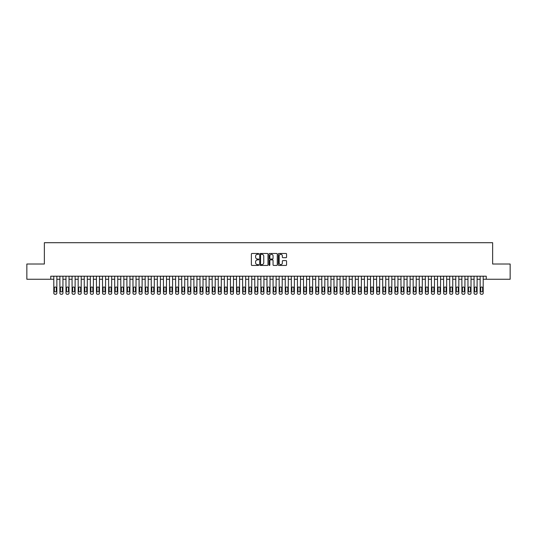 <?xml version="1.0" encoding="UTF-8"?>
<svg xmlns="http://www.w3.org/2000/svg" width="537" height="537" viewBox="0 0 537 537"><rect width="100%" height="100%" fill="white"/><g stroke="black" fill="none" stroke-linecap="round" stroke-linejoin="round"><path stroke-width="0.81" d="M258.753 253.894A0.416 0.416 0 0 0 258.337 253.477L251.987 253.477A0.597 0.597 0 0 0 251.39 254.075L251.39 264.835A0.597 0.597 0 0 0 251.987 265.432L258.337 265.432A0.416 0.416 0 0 0 258.753 265.016A0.416 0.416 0 0 0 258.337 264.6L257.512 264.6A1.913 1.913 0 0 1 255.599 262.687L255.599 261.788A1.913 1.913 0 0 1 257.512 259.874L258.337 259.874A0.416 0.416 0 0 0 258.753 259.458A0.416 0.416 0 0 0 258.337 259.035L257.512 259.035A1.913 1.913 0 0 1 255.599 257.122L255.599 256.23A1.913 1.913 0 0 1 257.512 254.316L258.337 254.316A0.416 0.416 0 0 0 258.753 253.894M285.973 257.693A0.597 0.597 0 0 0 286.57 257.095L286.57 254.075A0.597 0.597 0 0 0 285.973 253.477L278.918 253.477A0.597 0.597 0 0 0 278.32 254.075L278.32 264.835A0.597 0.597 0 0 0 278.918 265.432L285.973 265.432A0.597 0.597 0 0 0 286.57 264.835L286.57 261.19A0.597 0.597 0 0 0 285.973 260.593L282.952 260.593A0.597 0.597 0 0 0 282.355 261.19L282.355 262.996A1.598 1.598 0 0 1 280.757 264.6A1.598 1.598 0 0 1 279.159 262.996L279.159 255.914A1.598 1.598 0 0 1 280.757 254.316A1.598 1.598 0 0 1 282.355 255.914L282.355 257.095A0.597 0.597 0 0 0 282.952 257.693L285.973 257.693M50.753 279.253L26.85 279.253L26.85 264.023L44.363 264.023L44.363 242.704L492.637 242.704L492.637 264.023L510.15 264.023L510.15 279.253L486.247 279.253L486.247 276.206L50.753 276.206L50.753 279.253L53.801 279.253M267.976 254.075A0.597 0.597 0 0 0 267.379 253.477L260.324 253.477A0.597 0.597 0 0 0 259.727 254.075L259.727 264.835A0.597 0.597 0 0 0 260.324 265.432L267.379 265.432A0.597 0.597 0 0 0 267.976 264.835L267.976 254.075M269.621 253.477L276.676 253.477A0.597 0.597 0 0 1 277.273 254.075L277.273 264.835A0.597 0.597 0 0 1 276.676 265.432L273.655 265.432A0.597 0.597 0 0 1 273.058 264.835L273.058 260.472A0.597 0.597 0 0 0 272.46 259.874L270.46 259.874A0.597 0.597 0 0 0 269.863 260.472L269.863 265.016A0.416 0.416 0 0 1 269.44 265.432A0.416 0.416 0 0 1 269.024 265.016L269.024 254.075A0.597 0.597 0 0 1 269.621 253.477M56.848 276.206L56.848 293.074L56.848 279.253L59.889 279.253M62.936 276.206L62.936 293.074L62.936 279.253L65.984 279.253M69.031 276.206L69.031 293.074L69.031 279.253L72.072 279.253M75.12 276.206L75.12 293.074L75.12 279.253L78.167 279.253M81.208 276.206L81.208 293.074L81.208 279.253L84.255 279.253M87.303 276.206L87.303 293.074L87.303 279.253L90.344 279.253M93.391 276.206L93.391 293.074L93.391 279.253L96.438 279.253M99.479 276.206L99.479 293.074L99.479 279.253L102.527 279.253M105.574 276.206L105.574 293.074L105.574 279.253L108.615 279.253M111.662 276.206L111.662 293.074L111.662 279.253L114.71 279.253M117.757 276.206L117.757 293.074L117.757 279.253L120.798 279.253M123.846 276.206L123.846 293.074L123.846 279.253L126.893 279.253M129.934 276.206L129.934 293.074L129.934 279.253L132.981 279.253M136.029 276.206L136.029 293.074L136.029 279.253L139.07 279.253M142.117 276.206L142.117 293.074L142.117 279.253L145.165 279.253M148.205 276.206L148.205 293.074L148.205 279.253L151.253 279.253M154.3 276.206L154.3 293.074L154.3 279.253L157.341 279.253M160.388 276.206L160.388 293.074L160.388 279.253L163.436 279.253M166.483 276.206L166.483 293.074L166.483 279.253L169.524 279.253M172.572 276.206L172.572 293.074L172.572 279.253L175.619 279.253M178.66 276.206L178.66 293.074L178.66 279.253L181.707 279.253M184.755 276.206L184.755 293.074L184.755 279.253L187.796 279.253M190.843 276.206L190.843 293.074L190.843 279.253L193.891 279.253M196.931 276.206L196.931 293.074L196.931 279.253L199.979 279.253M203.026 276.206L203.026 293.074L203.026 279.253L206.067 279.253M209.115 276.206L209.115 293.074L209.115 279.253L212.162 279.253M215.203 276.206L215.203 293.074L215.203 279.253L218.25 279.253M221.298 276.206L221.298 293.074L221.298 279.253L224.345 279.253M227.386 276.206L227.386 293.074L227.386 279.253L230.433 279.253M233.481 276.206L233.481 293.074L233.481 279.253L236.522 279.253M239.569 276.206L239.569 293.074L239.569 279.253L242.617 279.253M245.657 276.206L245.657 293.074L245.657 279.253L248.705 279.253M251.752 276.206L251.752 293.074L251.752 279.253L254.793 279.253M257.841 276.206L257.841 293.074L257.841 279.253L260.888 279.253M263.929 276.206L263.929 293.074L263.929 279.253L266.976 279.253M270.024 276.206L270.024 293.074L270.024 279.253L273.071 279.253M276.112 276.206L276.112 293.074L276.112 279.253L279.159 279.253M282.207 276.206L282.207 293.074L282.207 279.253L285.248 279.253M288.295 276.206L288.295 293.074L288.295 279.253L291.343 279.253M294.383 276.206L294.383 293.074L294.383 279.253L297.431 279.253M300.478 276.206L300.478 293.074L300.478 279.253L303.519 279.253M306.567 276.206L306.567 293.074L306.567 279.253L309.614 279.253M312.655 276.206L312.655 293.074L312.655 279.253L315.702 279.253M318.75 276.206L318.75 293.074L318.75 279.253L321.797 279.253M324.838 276.206L324.838 293.074L324.838 279.253L327.885 279.253M330.933 276.206L330.933 293.074L330.933 279.253L333.974 279.253M337.021 276.206L337.021 293.074L337.021 279.253L340.069 279.253M343.109 276.206L343.109 293.074L343.109 279.253L346.157 279.253M349.204 276.206L349.204 293.074L349.204 279.253L352.245 279.253M355.293 276.206L355.293 293.074L355.293 279.253L358.34 279.253M361.381 276.206L361.381 293.074L361.381 279.253L364.428 279.253M367.476 276.206L367.476 293.074L367.476 279.253L370.517 279.253M373.564 276.206L373.564 293.074L373.564 279.253L376.612 279.253M379.659 276.206L379.659 293.074L379.659 279.253L382.7 279.253M385.747 276.206L385.747 293.074L385.747 279.253L388.795 279.253M391.835 276.206L391.835 293.074L391.835 279.253L394.883 279.253M397.93 276.206L397.93 293.074L397.93 279.253L400.971 279.253M404.019 276.206L404.019 293.074L404.019 279.253L407.066 279.253M410.107 276.206L410.107 293.074L410.107 279.253L413.154 279.253M416.202 276.206L416.202 293.074L416.202 279.253L419.243 279.253M422.29 276.206L422.29 293.074L422.29 279.253L425.338 279.253M428.385 276.206L428.385 293.074L428.385 279.253L431.426 279.253M434.473 276.206L434.473 293.074L434.473 279.253L437.521 279.253M440.562 276.206L440.562 293.074L440.562 279.253L443.609 279.253M446.656 276.206L446.656 293.074L446.656 279.253L449.697 279.253M452.745 276.206L452.745 293.074L452.745 279.253L455.792 279.253M458.833 276.206L458.833 293.074L458.833 279.253L461.88 279.253M464.928 276.206L464.928 293.074L464.928 279.253L467.969 279.253M471.016 276.206L471.016 293.074L471.016 279.253L474.064 279.253M477.111 276.206L477.111 293.074L477.111 279.253L480.152 279.253M483.199 276.206L483.199 293.074L483.199 279.253L486.247 279.253M260.982 254.316A0.416 0.416 0 0 0 260.566 254.733L260.566 264.177A0.416 0.416 0 0 0 260.982 264.6L261.848 264.6A1.913 1.913 0 0 0 263.761 262.687L263.761 256.23A1.913 1.913 0 0 0 261.848 254.316L260.982 254.316M273.058 255.941A1.598 1.598 0 0 0 271.46 254.343A1.598 1.598 0 0 0 269.863 255.941L269.863 258.438A0.597 0.597 0 0 0 270.46 259.035L272.46 259.035A0.597 0.597 0 0 0 273.058 258.438L273.058 255.941M54.351 290.886A0.973 0.973 90 0 0 55.324 291.86A0.973 0.973 90 0 0 56.298 290.886A0.973 0.973 -90 0 1 55.324 291.86A0.973 0.973 -90 0 1 54.351 290.886L54.351 287.96A0.973 0.973 -90 0 1 55.324 286.986A0.973 0.973 -90 0 1 56.298 287.96A0.973 0.973 90 0 0 55.324 286.986A0.973 0.973 90 0 0 54.351 287.96M53.801 276.206L53.801 293.074A1.215 1.215 90 0 0 55.022 294.296L55.626 294.296A1.215 1.215 90 0 0 56.848 293.074M56.298 287.96L56.298 290.886M60.439 290.886A0.973 0.973 90 0 0 61.413 291.86A0.973 0.973 90 0 0 62.393 290.886A0.973 0.973 -90 0 1 61.413 291.86A0.973 0.973 -90 0 1 60.439 290.886L60.439 287.96A0.973 0.973 -90 0 1 61.413 286.986A0.973 0.973 -90 0 1 62.393 287.96A0.973 0.973 90 0 0 61.413 286.986A0.973 0.973 90 0 0 60.439 287.96M66.534 290.886A0.973 0.973 90 0 0 67.508 291.86A0.973 0.973 90 0 0 68.481 290.886A0.973 0.973 -90 0 1 67.508 291.86A0.973 0.973 -90 0 1 66.534 290.886L66.534 287.96A0.973 0.973 -90 0 1 67.508 286.986A0.973 0.973 -90 0 1 68.481 287.96A0.973 0.973 90 0 0 67.508 286.986A0.973 0.973 90 0 0 66.534 287.96M72.623 290.886A0.973 0.973 90 0 0 73.596 291.86A0.973 0.973 90 0 0 74.569 290.886A0.973 0.973 -90 0 1 73.596 291.86A0.973 0.973 -90 0 1 72.623 290.886L72.623 287.96A0.973 0.973 -90 0 1 73.596 286.986A0.973 0.973 -90 0 1 74.569 287.96A0.973 0.973 90 0 0 73.596 286.986A0.973 0.973 90 0 0 72.623 287.96M78.711 290.886A0.973 0.973 90 0 0 79.684 291.86A0.973 0.973 90 0 0 80.664 290.886A0.973 0.973 -90 0 1 79.684 291.86A0.973 0.973 -90 0 1 78.711 290.886L78.711 287.96A0.973 0.973 -90 0 1 79.684 286.986A0.973 0.973 -90 0 1 80.664 287.96A0.973 0.973 90 0 0 79.684 286.986A0.973 0.973 90 0 0 78.711 287.96M59.889 276.206L59.889 293.074A1.215 1.215 90 0 0 61.111 294.296L61.721 294.296A1.215 1.215 90 0 0 62.936 293.074M62.393 287.96L62.393 290.886M65.984 276.206L65.984 293.074A1.215 1.215 90 0 0 67.199 294.296L67.81 294.296A1.215 1.215 90 0 0 69.031 293.074M68.481 287.96L68.481 290.886M72.072 276.206L72.072 293.074A1.215 1.215 90 0 0 73.294 294.296L73.898 294.296A1.215 1.215 90 0 0 75.12 293.074M74.569 287.96L74.569 290.886M78.167 276.206L78.167 293.074A1.215 1.215 90 0 0 79.382 294.296L79.993 294.296A1.215 1.215 90 0 0 81.208 293.074M80.664 287.96L80.664 290.886M84.806 290.886A0.973 0.973 90 0 0 85.779 291.86A0.973 0.973 90 0 0 86.752 290.886A0.973 0.973 -90 0 1 85.779 291.86A0.973 0.973 -90 0 1 84.806 290.886L84.806 287.96A0.973 0.973 -90 0 1 85.779 286.986A0.973 0.973 -90 0 1 86.752 287.96A0.973 0.973 90 0 0 85.779 286.986A0.973 0.973 90 0 0 84.806 287.96M84.255 276.206L84.255 293.074A1.215 1.215 90 0 0 85.47 294.296L86.081 294.296A1.215 1.215 90 0 0 87.303 293.074M86.752 287.96L86.752 290.886M90.894 290.886A0.973 0.973 90 0 0 91.867 291.86A0.973 0.973 90 0 0 92.841 290.886A0.973 0.973 -90 0 1 91.867 291.86A0.973 0.973 -90 0 1 90.894 290.886L90.894 287.96A0.973 0.973 -90 0 1 91.867 286.986A0.973 0.973 -90 0 1 92.841 287.96A0.973 0.973 90 0 0 91.867 286.986A0.973 0.973 90 0 0 90.894 287.96M90.344 276.206L90.344 293.074A1.215 1.215 90 0 0 91.565 294.296L92.176 294.296A1.215 1.215 90 0 0 93.391 293.074M92.841 287.96L92.841 290.886M96.982 290.886A0.973 0.973 90 0 0 97.962 291.86A0.973 0.973 90 0 0 98.936 290.886A0.973 0.973 -90 0 1 97.962 291.86A0.973 0.973 -90 0 1 96.982 290.886L96.982 287.96A0.973 0.973 -90 0 1 97.962 286.986A0.973 0.973 -90 0 1 98.936 287.96A0.973 0.973 90 0 0 97.962 286.986A0.973 0.973 90 0 0 96.982 287.96M96.438 276.206L96.438 293.074A1.215 1.215 90 0 0 97.653 294.296L98.264 294.296A1.215 1.215 90 0 0 99.479 293.074M98.936 287.96L98.936 290.886M103.077 290.886A0.973 0.973 90 0 0 104.05 291.86A0.973 0.973 90 0 0 105.024 290.886A0.973 0.973 -90 0 1 104.05 291.86A0.973 0.973 -90 0 1 103.077 290.886L103.077 287.96A0.973 0.973 -90 0 1 104.05 286.986A0.973 0.973 -90 0 1 105.024 287.96A0.973 0.973 90 0 0 104.05 286.986A0.973 0.973 90 0 0 103.077 287.96M102.527 276.206L102.527 293.074A1.215 1.215 90 0 0 103.748 294.296L104.353 294.296A1.215 1.215 90 0 0 105.574 293.074M105.024 287.96L105.024 290.886M109.165 290.886A0.973 0.973 90 0 0 110.139 291.86A0.973 0.973 90 0 0 111.112 290.886A0.973 0.973 -90 0 1 110.139 291.86A0.973 0.973 -90 0 1 109.165 290.886L109.165 287.96A0.973 0.973 -90 0 1 110.139 286.986A0.973 0.973 -90 0 1 111.112 287.96A0.973 0.973 90 0 0 110.139 286.986A0.973 0.973 90 0 0 109.165 287.96M115.26 290.886A0.973 0.973 90 0 0 116.234 291.86A0.973 0.973 90 0 0 117.207 290.886A0.973 0.973 -90 0 1 116.234 291.86A0.973 0.973 -90 0 1 115.26 290.886L115.26 287.96A0.973 0.973 -90 0 1 116.234 286.986A0.973 0.973 -90 0 1 117.207 287.96A0.973 0.973 90 0 0 116.234 286.986A0.973 0.973 90 0 0 115.26 287.96M121.349 290.886A0.973 0.973 90 0 0 122.322 291.86A0.973 0.973 90 0 0 123.295 290.886A0.973 0.973 -90 0 1 122.322 291.86A0.973 0.973 -90 0 1 121.349 290.886L121.349 287.96A0.973 0.973 -90 0 1 122.322 286.986A0.973 0.973 -90 0 1 123.295 287.96A0.973 0.973 90 0 0 122.322 286.986A0.973 0.973 90 0 0 121.349 287.96M127.437 290.886A0.973 0.973 90 0 0 128.41 291.86A0.973 0.973 90 0 0 129.39 290.886A0.973 0.973 -90 0 1 128.41 291.86A0.973 0.973 -90 0 1 127.437 290.886L127.437 287.96A0.973 0.973 -90 0 1 128.41 286.986A0.973 0.973 -90 0 1 129.39 287.96A0.973 0.973 90 0 0 128.41 286.986A0.973 0.973 90 0 0 127.437 287.96M133.532 290.886A0.973 0.973 90 0 0 134.505 291.86A0.973 0.973 90 0 0 135.478 290.886A0.973 0.973 -90 0 1 134.505 291.86A0.973 0.973 -90 0 1 133.532 290.886L133.532 287.96A0.973 0.973 -90 0 1 134.505 286.986A0.973 0.973 -90 0 1 135.478 287.96A0.973 0.973 90 0 0 134.505 286.986A0.973 0.973 90 0 0 133.532 287.96M139.62 290.886A0.973 0.973 90 0 0 140.593 291.86A0.973 0.973 90 0 0 141.567 290.886A0.973 0.973 -90 0 1 140.593 291.86A0.973 0.973 -90 0 1 139.62 290.886L139.62 287.96A0.973 0.973 -90 0 1 140.593 286.986A0.973 0.973 -90 0 1 141.567 287.96A0.973 0.973 90 0 0 140.593 286.986A0.973 0.973 90 0 0 139.62 287.96M145.708 290.886A0.973 0.973 90 0 0 146.688 291.86A0.973 0.973 90 0 0 147.662 290.886A0.973 0.973 -90 0 1 146.688 291.86A0.973 0.973 -90 0 1 145.708 290.886L145.708 287.96A0.973 0.973 -90 0 1 146.688 286.986A0.973 0.973 -90 0 1 147.662 287.96A0.973 0.973 90 0 0 146.688 286.986A0.973 0.973 90 0 0 145.708 287.96M151.803 290.886A0.973 0.973 90 0 0 152.776 291.86A0.973 0.973 90 0 0 153.75 290.886A0.973 0.973 -90 0 1 152.776 291.86A0.973 0.973 -90 0 1 151.803 290.886L151.803 287.96A0.973 0.973 -90 0 1 152.776 286.986A0.973 0.973 -90 0 1 153.75 287.96A0.973 0.973 90 0 0 152.776 286.986A0.973 0.973 90 0 0 151.803 287.96M157.891 290.886A0.973 0.973 90 0 0 158.865 291.86A0.973 0.973 90 0 0 159.838 290.886A0.973 0.973 -90 0 1 158.865 291.86A0.973 0.973 -90 0 1 157.891 290.886L157.891 287.96A0.973 0.973 -90 0 1 158.865 286.986A0.973 0.973 -90 0 1 159.838 287.96A0.973 0.973 90 0 0 158.865 286.986A0.973 0.973 90 0 0 157.891 287.96M163.98 290.886A0.973 0.973 90 0 0 164.96 291.86A0.973 0.973 90 0 0 165.933 290.886A0.973 0.973 -90 0 1 164.96 291.86A0.973 0.973 -90 0 1 163.98 290.886L163.98 287.96A0.973 0.973 -90 0 1 164.96 286.986A0.973 0.973 -90 0 1 165.933 287.96A0.973 0.973 90 0 0 164.96 286.986A0.973 0.973 90 0 0 163.98 287.96M170.075 290.886A0.973 0.973 90 0 0 171.048 291.86A0.973 0.973 90 0 0 172.021 290.886A0.973 0.973 -90 0 1 171.048 291.86A0.973 0.973 -90 0 1 170.075 290.886L170.075 287.96A0.973 0.973 -90 0 1 171.048 286.986A0.973 0.973 -90 0 1 172.021 287.96A0.973 0.973 90 0 0 171.048 286.986A0.973 0.973 90 0 0 170.075 287.96M176.163 290.886A0.973 0.973 90 0 0 177.136 291.86A0.973 0.973 90 0 0 178.116 290.886A0.973 0.973 -90 0 1 177.136 291.86A0.973 0.973 -90 0 1 176.163 290.886L176.163 287.96A0.973 0.973 -90 0 1 177.136 286.986A0.973 0.973 -90 0 1 178.116 287.96A0.973 0.973 90 0 0 177.136 286.986A0.973 0.973 90 0 0 176.163 287.96M108.615 276.206L108.615 293.074A1.215 1.215 90 0 0 109.837 294.296L110.447 294.296A1.215 1.215 90 0 0 111.662 293.074M111.112 287.96L111.112 290.886M114.71 276.206L114.71 293.074A1.215 1.215 90 0 0 115.925 294.296L116.536 294.296A1.215 1.215 90 0 0 117.757 293.074M117.207 287.96L117.207 290.886M120.798 276.206L120.798 293.074A1.215 1.215 90 0 0 122.02 294.296L122.624 294.296A1.215 1.215 90 0 0 123.846 293.074M123.295 287.96L123.295 290.886M126.893 276.206L126.893 293.074A1.215 1.215 90 0 0 128.108 294.296L128.719 294.296A1.215 1.215 90 0 0 129.934 293.074M129.39 287.96L129.39 290.886M132.981 276.206L132.981 293.074A1.215 1.215 90 0 0 134.196 294.296L134.807 294.296A1.215 1.215 90 0 0 136.029 293.074M135.478 287.96L135.478 290.886M139.07 276.206L139.07 293.074A1.215 1.215 90 0 0 140.291 294.296L140.902 294.296A1.215 1.215 90 0 0 142.117 293.074M141.567 287.96L141.567 290.886M145.165 276.206L145.165 293.074A1.215 1.215 90 0 0 146.379 294.296L146.99 294.296A1.215 1.215 90 0 0 148.205 293.074M147.662 287.96L147.662 290.886M151.253 276.206L151.253 293.074A1.215 1.215 90 0 0 152.474 294.296L153.079 294.296A1.215 1.215 90 0 0 154.3 293.074M153.75 287.96L153.75 290.886M157.341 276.206L157.341 293.074A1.215 1.215 90 0 0 158.563 294.296L159.174 294.296A1.215 1.215 90 0 0 160.388 293.074M159.838 287.96L159.838 290.886M163.436 276.206L163.436 293.074A1.215 1.215 90 0 0 164.651 294.296L165.262 294.296A1.215 1.215 90 0 0 166.483 293.074M165.933 287.96L165.933 290.886M169.524 276.206L169.524 293.074A1.215 1.215 90 0 0 170.746 294.296L171.35 294.296A1.215 1.215 90 0 0 172.572 293.074M172.021 287.96L172.021 290.886M175.619 276.206L175.619 293.074A1.215 1.215 90 0 0 176.834 294.296L177.445 294.296A1.215 1.215 90 0 0 178.66 293.074M178.116 287.96L178.116 290.886M182.258 290.886A0.973 0.973 90 0 0 183.231 291.86A0.973 0.973 90 0 0 184.204 290.886A0.973 0.973 -90 0 1 183.231 291.86A0.973 0.973 -90 0 1 182.258 290.886L182.258 287.96A0.973 0.973 -90 0 1 183.231 286.986A0.973 0.973 -90 0 1 184.204 287.96A0.973 0.973 90 0 0 183.231 286.986A0.973 0.973 90 0 0 182.258 287.96M188.346 290.886A0.973 0.973 90 0 0 189.319 291.86A0.973 0.973 90 0 0 190.293 290.886A0.973 0.973 -90 0 1 189.319 291.86A0.973 0.973 -90 0 1 188.346 290.886L188.346 287.96A0.973 0.973 -90 0 1 189.319 286.986A0.973 0.973 -90 0 1 190.293 287.96A0.973 0.973 90 0 0 189.319 286.986A0.973 0.973 90 0 0 188.346 287.96M194.434 290.886A0.973 0.973 90 0 0 195.414 291.86A0.973 0.973 90 0 0 196.388 290.886A0.973 0.973 -90 0 1 195.414 291.86A0.973 0.973 -90 0 1 194.434 290.886L194.434 287.96A0.973 0.973 -90 0 1 195.414 286.986A0.973 0.973 -90 0 1 196.388 287.96A0.973 0.973 90 0 0 195.414 286.986A0.973 0.973 90 0 0 194.434 287.96M200.529 290.886A0.973 0.973 90 0 0 201.503 291.86A0.973 0.973 90 0 0 202.476 290.886A0.973 0.973 -90 0 1 201.503 291.86A0.973 0.973 -90 0 1 200.529 290.886L200.529 287.96A0.973 0.973 -90 0 1 201.503 286.986A0.973 0.973 -90 0 1 202.476 287.96A0.973 0.973 90 0 0 201.503 286.986A0.973 0.973 90 0 0 200.529 287.96M181.707 276.206L181.707 293.074A1.215 1.215 90 0 0 182.922 294.296L183.533 294.296A1.215 1.215 90 0 0 184.755 293.074M184.204 287.96L184.204 290.886M187.796 276.206L187.796 293.074A1.215 1.215 90 0 0 189.017 294.296L189.628 294.296A1.215 1.215 90 0 0 190.843 293.074M190.293 287.96L190.293 290.886M193.891 276.206L193.891 293.074A1.215 1.215 90 0 0 195.106 294.296L195.716 294.296A1.215 1.215 90 0 0 196.931 293.074M196.388 287.96L196.388 290.886M199.979 276.206L199.979 293.074A1.215 1.215 90 0 0 201.2 294.296L201.805 294.296A1.215 1.215 90 0 0 203.026 293.074M202.476 287.96L202.476 290.886M206.617 290.886A0.973 0.973 90 0 0 207.591 291.86A0.973 0.973 90 0 0 208.564 290.886A0.973 0.973 -90 0 1 207.591 291.86A0.973 0.973 -90 0 1 206.617 290.886L206.617 287.96A0.973 0.973 -90 0 1 207.591 286.986A0.973 0.973 -90 0 1 208.564 287.96A0.973 0.973 90 0 0 207.591 286.986A0.973 0.973 90 0 0 206.617 287.96M206.067 276.206L206.067 293.074A1.215 1.215 90 0 0 207.289 294.296L207.9 294.296A1.215 1.215 90 0 0 209.115 293.074M208.564 287.96L208.564 290.886M212.706 290.886A0.973 0.973 90 0 0 213.686 291.86A0.973 0.973 90 0 0 214.659 290.886A0.973 0.973 -90 0 1 213.686 291.86A0.973 0.973 -90 0 1 212.706 290.886L212.706 287.96A0.973 0.973 -90 0 1 213.686 286.986A0.973 0.973 -90 0 1 214.659 287.96A0.973 0.973 90 0 0 213.686 286.986A0.973 0.973 90 0 0 212.706 287.96M212.162 276.206L212.162 293.074A1.215 1.215 90 0 0 213.377 294.296L213.988 294.296A1.215 1.215 90 0 0 215.203 293.074M214.659 287.96L214.659 290.886M218.801 290.886A0.973 0.973 90 0 0 219.774 291.86A0.973 0.973 90 0 0 220.747 290.886A0.973 0.973 -90 0 1 219.774 291.86A0.973 0.973 -90 0 1 218.801 290.886L218.801 287.96A0.973 0.973 -90 0 1 219.774 286.986A0.973 0.973 -90 0 1 220.747 287.96A0.973 0.973 90 0 0 219.774 286.986A0.973 0.973 90 0 0 218.801 287.96M218.25 276.206L218.25 293.074A1.215 1.215 90 0 0 219.472 294.296L220.076 294.296A1.215 1.215 90 0 0 221.298 293.074M220.747 287.96L220.747 290.886M224.889 290.886A0.973 0.973 90 0 0 225.862 291.86A0.973 0.973 90 0 0 226.842 290.886A0.973 0.973 -90 0 1 225.862 291.86A0.973 0.973 -90 0 1 224.889 290.886L224.889 287.96A0.973 0.973 -90 0 1 225.862 286.986A0.973 0.973 -90 0 1 226.842 287.96A0.973 0.973 90 0 0 225.862 286.986A0.973 0.973 90 0 0 224.889 287.96M224.345 276.206L224.345 293.074A1.215 1.215 90 0 0 225.56 294.296L226.171 294.296A1.215 1.215 90 0 0 227.386 293.074M226.842 287.96L226.842 290.886M230.984 290.886A0.973 0.973 90 0 0 231.957 291.86A0.973 0.973 90 0 0 232.93 290.886A0.973 0.973 -90 0 1 231.957 291.86A0.973 0.973 -90 0 1 230.984 290.886L230.984 287.96A0.973 0.973 -90 0 1 231.957 286.986A0.973 0.973 -90 0 1 232.93 287.96A0.973 0.973 90 0 0 231.957 286.986A0.973 0.973 90 0 0 230.984 287.96M230.433 276.206L230.433 293.074A1.215 1.215 90 0 0 231.648 294.296L232.259 294.296A1.215 1.215 90 0 0 233.481 293.074M232.93 287.96L232.93 290.886M237.072 290.886A0.973 0.973 90 0 0 238.045 291.86A0.973 0.973 90 0 0 239.019 290.886A0.973 0.973 -90 0 1 238.045 291.86A0.973 0.973 -90 0 1 237.072 290.886L237.072 287.96A0.973 0.973 -90 0 1 238.045 286.986A0.973 0.973 -90 0 1 239.019 287.96A0.973 0.973 90 0 0 238.045 286.986A0.973 0.973 90 0 0 237.072 287.96M236.522 276.206L236.522 293.074A1.215 1.215 90 0 0 237.743 294.296L238.354 294.296A1.215 1.215 90 0 0 239.569 293.074M239.019 287.96L239.019 290.886M243.16 290.886A0.973 0.973 90 0 0 244.14 291.86A0.973 0.973 90 0 0 245.114 290.886A0.973 0.973 -90 0 1 244.14 291.86A0.973 0.973 -90 0 1 243.16 290.886L243.16 287.96A0.973 0.973 -90 0 1 244.14 286.986A0.973 0.973 -90 0 1 245.114 287.96A0.973 0.973 90 0 0 244.14 286.986A0.973 0.973 90 0 0 243.16 287.96M242.617 276.206L242.617 293.074A1.215 1.215 90 0 0 243.832 294.296L244.442 294.296A1.215 1.215 90 0 0 245.657 293.074M245.114 287.96L245.114 290.886M249.255 290.886A0.973 0.973 90 0 0 250.229 291.86A0.973 0.973 90 0 0 251.202 290.886A0.973 0.973 -90 0 1 250.229 291.86A0.973 0.973 -90 0 1 249.255 290.886L249.255 287.96A0.973 0.973 -90 0 1 250.229 286.986A0.973 0.973 -90 0 1 251.202 287.96A0.973 0.973 90 0 0 250.229 286.986A0.973 0.973 90 0 0 249.255 287.96M248.705 276.206L248.705 293.074A1.215 1.215 90 0 0 249.927 294.296L250.531 294.296A1.215 1.215 90 0 0 251.752 293.074M251.202 287.96L251.202 290.886M255.343 290.886A0.973 0.973 90 0 0 256.317 291.86A0.973 0.973 90 0 0 257.29 290.886A0.973 0.973 -90 0 1 256.317 291.86A0.973 0.973 -90 0 1 255.343 290.886L255.343 287.96A0.973 0.973 -90 0 1 256.317 286.986A0.973 0.973 -90 0 1 257.29 287.96A0.973 0.973 90 0 0 256.317 286.986A0.973 0.973 90 0 0 255.343 287.96M254.793 276.206L254.793 293.074A1.215 1.215 90 0 0 256.015 294.296L256.626 294.296A1.215 1.215 90 0 0 257.841 293.074M257.29 287.96L257.29 290.886M261.432 290.886A0.973 0.973 90 0 0 262.412 291.86A0.973 0.973 90 0 0 263.385 290.886A0.973 0.973 -90 0 1 262.412 291.86A0.973 0.973 -90 0 1 261.432 290.886L261.432 287.96A0.973 0.973 -90 0 1 262.412 286.986A0.973 0.973 -90 0 1 263.385 287.96A0.973 0.973 90 0 0 262.412 286.986A0.973 0.973 90 0 0 261.432 287.96M260.888 276.206L260.888 293.074A1.215 1.215 90 0 0 262.103 294.296L262.714 294.296A1.215 1.215 90 0 0 263.929 293.074M263.385 287.96L263.385 290.886M267.527 290.886A0.973 0.973 90 0 0 268.5 291.86A0.973 0.973 90 0 0 269.473 290.886A0.973 0.973 -90 0 1 268.5 291.86A0.973 0.973 -90 0 1 267.527 290.886L267.527 287.96A0.973 0.973 -90 0 1 268.5 286.986A0.973 0.973 -90 0 1 269.473 287.96A0.973 0.973 90 0 0 268.5 286.986A0.973 0.973 90 0 0 267.527 287.96M266.976 276.206L266.976 293.074A1.215 1.215 90 0 0 268.198 294.296L268.802 294.296A1.215 1.215 90 0 0 270.024 293.074M269.473 287.96L269.473 290.886M273.615 290.886A0.973 0.973 90 0 0 274.588 291.86A0.973 0.973 90 0 0 275.568 290.886A0.973 0.973 -90 0 1 274.588 291.86A0.973 0.973 -90 0 1 273.615 290.886L273.615 287.96A0.973 0.973 -90 0 1 274.588 286.986A0.973 0.973 -90 0 1 275.568 287.96A0.973 0.973 90 0 0 274.588 286.986A0.973 0.973 90 0 0 273.615 287.96M273.071 276.206L273.071 293.074A1.215 1.215 90 0 0 274.286 294.296L274.897 294.296A1.215 1.215 90 0 0 276.112 293.074M275.568 287.96L275.568 290.886M279.71 290.886A0.973 0.973 90 0 0 280.683 291.86A0.973 0.973 90 0 0 281.656 290.886A0.973 0.973 -90 0 1 280.683 291.86A0.973 0.973 -90 0 1 279.71 290.886L279.71 287.96A0.973 0.973 -90 0 1 280.683 286.986A0.973 0.973 -90 0 1 281.656 287.96A0.973 0.973 90 0 0 280.683 286.986A0.973 0.973 90 0 0 279.71 287.96M279.159 276.206L279.159 293.074A1.215 1.215 90 0 0 280.374 294.296L280.985 294.296A1.215 1.215 90 0 0 282.207 293.074M281.656 287.96L281.656 290.886M285.798 290.886A0.973 0.973 90 0 0 286.771 291.86A0.973 0.973 90 0 0 287.745 290.886A0.973 0.973 -90 0 1 286.771 291.86A0.973 0.973 -90 0 1 285.798 290.886L285.798 287.96A0.973 0.973 -90 0 1 286.771 286.986A0.973 0.973 -90 0 1 287.745 287.96A0.973 0.973 90 0 0 286.771 286.986A0.973 0.973 90 0 0 285.798 287.96M285.248 276.206L285.248 293.074A1.215 1.215 90 0 0 286.469 294.296L287.073 294.296A1.215 1.215 90 0 0 288.295 293.074M287.745 287.96L287.745 290.886M291.886 290.886A0.973 0.973 90 0 0 292.86 291.86A0.973 0.973 90 0 0 293.84 290.886A0.973 0.973 -90 0 1 292.86 291.86A0.973 0.973 -90 0 1 291.886 290.886L291.886 287.96A0.973 0.973 -90 0 1 292.86 286.986A0.973 0.973 -90 0 1 293.84 287.96A0.973 0.973 90 0 0 292.86 286.986A0.973 0.973 90 0 0 291.886 287.96M291.343 276.206L291.343 293.074A1.215 1.215 90 0 0 292.558 294.296L293.168 294.296A1.215 1.215 90 0 0 294.383 293.074M293.84 287.96L293.84 290.886M297.981 290.886A0.973 0.973 90 0 0 298.955 291.86A0.973 0.973 90 0 0 299.928 290.886A0.973 0.973 -90 0 1 298.955 291.86A0.973 0.973 -90 0 1 297.981 290.886L297.981 287.96A0.973 0.973 -90 0 1 298.955 286.986A0.973 0.973 -90 0 1 299.928 287.96A0.973 0.973 90 0 0 298.955 286.986A0.973 0.973 90 0 0 297.981 287.96M297.431 276.206L297.431 293.074A1.215 1.215 90 0 0 298.646 294.296L299.257 294.296A1.215 1.215 90 0 0 300.478 293.074M299.928 287.96L299.928 290.886M304.07 290.886A0.973 0.973 90 0 0 305.043 291.86A0.973 0.973 90 0 0 306.016 290.886A0.973 0.973 -90 0 1 305.043 291.86A0.973 0.973 -90 0 1 304.07 290.886L304.07 287.96A0.973 0.973 -90 0 1 305.043 286.986A0.973 0.973 -90 0 1 306.016 287.96A0.973 0.973 90 0 0 305.043 286.986A0.973 0.973 90 0 0 304.07 287.96M303.519 276.206L303.519 293.074A1.215 1.215 90 0 0 304.741 294.296L305.352 294.296A1.215 1.215 90 0 0 306.567 293.074M306.016 287.96L306.016 290.886M310.158 290.886A0.973 0.973 90 0 0 311.138 291.86A0.973 0.973 90 0 0 312.111 290.886A0.973 0.973 -90 0 1 311.138 291.86A0.973 0.973 -90 0 1 310.158 290.886L310.158 287.96A0.973 0.973 -90 0 1 311.138 286.986A0.973 0.973 -90 0 1 312.111 287.96A0.973 0.973 90 0 0 311.138 286.986A0.973 0.973 90 0 0 310.158 287.96M309.614 276.206L309.614 293.074A1.215 1.215 90 0 0 310.829 294.296L311.44 294.296A1.215 1.215 90 0 0 312.655 293.074M312.111 287.96L312.111 290.886M316.253 290.886A0.973 0.973 90 0 0 317.226 291.86A0.973 0.973 90 0 0 318.199 290.886A0.973 0.973 -90 0 1 317.226 291.86A0.973 0.973 -90 0 1 316.253 290.886L316.253 287.96A0.973 0.973 -90 0 1 317.226 286.986A0.973 0.973 -90 0 1 318.199 287.96A0.973 0.973 90 0 0 317.226 286.986A0.973 0.973 90 0 0 316.253 287.96M315.702 276.206L315.702 293.074A1.215 1.215 90 0 0 316.924 294.296L317.528 294.296A1.215 1.215 90 0 0 318.75 293.074M318.199 287.96L318.199 290.886M322.341 290.886A0.973 0.973 90 0 0 323.314 291.86A0.973 0.973 90 0 0 324.294 290.886A0.973 0.973 -90 0 1 323.314 291.86A0.973 0.973 -90 0 1 322.341 290.886L322.341 287.96A0.973 0.973 -90 0 1 323.314 286.986A0.973 0.973 -90 0 1 324.294 287.96A0.973 0.973 90 0 0 323.314 286.986A0.973 0.973 90 0 0 322.341 287.96M321.797 276.206L321.797 293.074A1.215 1.215 90 0 0 323.012 294.296L323.623 294.296A1.215 1.215 90 0 0 324.838 293.074M324.294 287.96L324.294 290.886M328.436 290.886A0.973 0.973 90 0 0 329.409 291.86A0.973 0.973 90 0 0 330.383 290.886A0.973 0.973 -90 0 1 329.409 291.86A0.973 0.973 -90 0 1 328.436 290.886L328.436 287.96A0.973 0.973 -90 0 1 329.409 286.986A0.973 0.973 -90 0 1 330.383 287.96A0.973 0.973 90 0 0 329.409 286.986A0.973 0.973 90 0 0 328.436 287.96M327.885 276.206L327.885 293.074A1.215 1.215 90 0 0 329.1 294.296L329.711 294.296A1.215 1.215 90 0 0 330.933 293.074M330.383 287.96L330.383 290.886M334.524 290.886A0.973 0.973 90 0 0 335.497 291.86A0.973 0.973 90 0 0 336.471 290.886A0.973 0.973 -90 0 1 335.497 291.86A0.973 0.973 -90 0 1 334.524 290.886L334.524 287.96A0.973 0.973 -90 0 1 335.497 286.986A0.973 0.973 -90 0 1 336.471 287.96A0.973 0.973 90 0 0 335.497 286.986A0.973 0.973 90 0 0 334.524 287.96M333.974 276.206L333.974 293.074A1.215 1.215 90 0 0 335.195 294.296L335.8 294.296A1.215 1.215 90 0 0 337.021 293.074M336.471 287.96L336.471 290.886M340.612 290.886A0.973 0.973 90 0 0 341.586 291.86A0.973 0.973 90 0 0 342.566 290.886A0.973 0.973 -90 0 1 341.586 291.86A0.973 0.973 -90 0 1 340.612 290.886L340.612 287.96A0.973 0.973 -90 0 1 341.586 286.986A0.973 0.973 -90 0 1 342.566 287.96A0.973 0.973 90 0 0 341.586 286.986A0.973 0.973 90 0 0 340.612 287.96M340.069 276.206L340.069 293.074A1.215 1.215 90 0 0 341.284 294.296L341.894 294.296A1.215 1.215 90 0 0 343.109 293.074M342.566 287.96L342.566 290.886M346.707 290.886A0.973 0.973 90 0 0 347.681 291.86A0.973 0.973 90 0 0 348.654 290.886A0.973 0.973 -90 0 1 347.681 291.86A0.973 0.973 -90 0 1 346.707 290.886L346.707 287.96A0.973 0.973 -90 0 1 347.681 286.986A0.973 0.973 -90 0 1 348.654 287.96A0.973 0.973 90 0 0 347.681 286.986A0.973 0.973 90 0 0 346.707 287.96M346.157 276.206L346.157 293.074A1.215 1.215 90 0 0 347.372 294.296L347.983 294.296A1.215 1.215 90 0 0 349.204 293.074M348.654 287.96L348.654 290.886M352.796 290.886A0.973 0.973 90 0 0 353.769 291.86A0.973 0.973 90 0 0 354.742 290.886A0.973 0.973 -90 0 1 353.769 291.86A0.973 0.973 -90 0 1 352.796 290.886L352.796 287.96A0.973 0.973 -90 0 1 353.769 286.986A0.973 0.973 -90 0 1 354.742 287.96A0.973 0.973 90 0 0 353.769 286.986A0.973 0.973 90 0 0 352.796 287.96M352.245 276.206L352.245 293.074A1.215 1.215 90 0 0 353.467 294.296L354.078 294.296A1.215 1.215 90 0 0 355.293 293.074M354.742 287.96L354.742 290.886M358.884 290.886A0.973 0.973 90 0 0 359.864 291.86A0.973 0.973 90 0 0 360.837 290.886A0.973 0.973 -90 0 1 359.864 291.86A0.973 0.973 -90 0 1 358.884 290.886L358.884 287.96A0.973 0.973 -90 0 1 359.864 286.986A0.973 0.973 -90 0 1 360.837 287.96A0.973 0.973 90 0 0 359.864 286.986A0.973 0.973 90 0 0 358.884 287.96M358.34 276.206L358.34 293.074A1.215 1.215 90 0 0 359.555 294.296L360.166 294.296A1.215 1.215 90 0 0 361.381 293.074M360.837 287.96L360.837 290.886M364.979 290.886A0.973 0.973 90 0 0 365.952 291.86A0.973 0.973 90 0 0 366.925 290.886A0.973 0.973 -90 0 1 365.952 291.86A0.973 0.973 -90 0 1 364.979 290.886L364.979 287.96A0.973 0.973 -90 0 1 365.952 286.986A0.973 0.973 -90 0 1 366.925 287.96A0.973 0.973 90 0 0 365.952 286.986A0.973 0.973 90 0 0 364.979 287.96M364.428 276.206L364.428 293.074A1.215 1.215 90 0 0 365.65 294.296L366.254 294.296A1.215 1.215 90 0 0 367.476 293.074M366.925 287.96L366.925 290.886M371.067 290.886A0.973 0.973 90 0 0 372.04 291.86A0.973 0.973 90 0 0 373.02 290.886A0.973 0.973 -90 0 1 372.04 291.86A0.973 0.973 -90 0 1 371.067 290.886L371.067 287.96A0.973 0.973 -90 0 1 372.04 286.986A0.973 0.973 -90 0 1 373.02 287.96A0.973 0.973 90 0 0 372.04 286.986A0.973 0.973 90 0 0 371.067 287.96M370.517 276.206L370.517 293.074A1.215 1.215 90 0 0 371.738 294.296L372.349 294.296A1.215 1.215 90 0 0 373.564 293.074M373.02 287.96L373.02 290.886M377.162 290.886A0.973 0.973 90 0 0 378.135 291.86A0.973 0.973 90 0 0 379.109 290.886A0.973 0.973 -90 0 1 378.135 291.86A0.973 0.973 -90 0 1 377.162 290.886L377.162 287.96A0.973 0.973 -90 0 1 378.135 286.986A0.973 0.973 -90 0 1 379.109 287.96A0.973 0.973 90 0 0 378.135 286.986A0.973 0.973 90 0 0 377.162 287.96M376.612 276.206L376.612 293.074A1.215 1.215 90 0 0 377.826 294.296L378.437 294.296A1.215 1.215 90 0 0 379.659 293.074M379.109 287.96L379.109 290.886M383.25 290.886A0.973 0.973 90 0 0 384.224 291.86A0.973 0.973 90 0 0 385.197 290.886A0.973 0.973 -90 0 1 384.224 291.86A0.973 0.973 -90 0 1 383.25 290.886L383.25 287.96A0.973 0.973 -90 0 1 384.224 286.986A0.973 0.973 -90 0 1 385.197 287.96A0.973 0.973 90 0 0 384.224 286.986A0.973 0.973 90 0 0 383.25 287.96M382.7 276.206L382.7 293.074A1.215 1.215 90 0 0 383.921 294.296L384.526 294.296A1.215 1.215 90 0 0 385.747 293.074M385.197 287.96L385.197 290.886M389.338 290.886A0.973 0.973 90 0 0 390.312 291.86A0.973 0.973 90 0 0 391.292 290.886A0.973 0.973 -90 0 1 390.312 291.86A0.973 0.973 -90 0 1 389.338 290.886L389.338 287.96A0.973 0.973 -90 0 1 390.312 286.986A0.973 0.973 -90 0 1 391.292 287.96A0.973 0.973 90 0 0 390.312 286.986A0.973 0.973 90 0 0 389.338 287.96M388.795 276.206L388.795 293.074A1.215 1.215 90 0 0 390.01 294.296L390.621 294.296A1.215 1.215 90 0 0 391.835 293.074M391.292 287.96L391.292 290.886M395.433 290.886A0.973 0.973 90 0 0 396.407 291.86A0.973 0.973 90 0 0 397.38 290.886A0.973 0.973 -90 0 1 396.407 291.86A0.973 0.973 -90 0 1 395.433 290.886L395.433 287.96A0.973 0.973 -90 0 1 396.407 286.986A0.973 0.973 -90 0 1 397.38 287.96A0.973 0.973 90 0 0 396.407 286.986A0.973 0.973 90 0 0 395.433 287.96M394.883 276.206L394.883 293.074A1.215 1.215 90 0 0 396.098 294.296L396.709 294.296A1.215 1.215 90 0 0 397.93 293.074M397.38 287.96L397.38 290.886M401.522 290.886A0.973 0.973 90 0 0 402.495 291.86A0.973 0.973 90 0 0 403.468 290.886A0.973 0.973 -90 0 1 402.495 291.86A0.973 0.973 -90 0 1 401.522 290.886L401.522 287.96A0.973 0.973 -90 0 1 402.495 286.986A0.973 0.973 -90 0 1 403.468 287.96A0.973 0.973 90 0 0 402.495 286.986A0.973 0.973 90 0 0 401.522 287.96M400.971 276.206L400.971 293.074A1.215 1.215 90 0 0 402.193 294.296L402.804 294.296A1.215 1.215 90 0 0 404.019 293.074M403.468 287.96L403.468 290.886M407.61 290.886A0.973 0.973 90 0 0 408.59 291.86A0.973 0.973 90 0 0 409.563 290.886A0.973 0.973 -90 0 1 408.59 291.86A0.973 0.973 -90 0 1 407.61 290.886L407.61 287.96A0.973 0.973 -90 0 1 408.59 286.986A0.973 0.973 -90 0 1 409.563 287.96A0.973 0.973 90 0 0 408.59 286.986A0.973 0.973 90 0 0 407.61 287.96M407.066 276.206L407.066 293.074A1.215 1.215 90 0 0 408.281 294.296L408.892 294.296A1.215 1.215 90 0 0 410.107 293.074M409.563 287.96L409.563 290.886M413.705 290.886A0.973 0.973 90 0 0 414.678 291.86A0.973 0.973 90 0 0 415.651 290.886A0.973 0.973 -90 0 1 414.678 291.86A0.973 0.973 -90 0 1 413.705 290.886L413.705 287.96A0.973 0.973 -90 0 1 414.678 286.986A0.973 0.973 -90 0 1 415.651 287.96A0.973 0.973 90 0 0 414.678 286.986A0.973 0.973 90 0 0 413.705 287.96M413.154 276.206L413.154 293.074A1.215 1.215 90 0 0 414.376 294.296L414.98 294.296A1.215 1.215 90 0 0 416.202 293.074M415.651 287.96L415.651 290.886M419.793 290.886A0.973 0.973 90 0 0 420.766 291.86A0.973 0.973 90 0 0 421.74 290.886A0.973 0.973 -90 0 1 420.766 291.86A0.973 0.973 -90 0 1 419.793 290.886L419.793 287.96A0.973 0.973 -90 0 1 420.766 286.986A0.973 0.973 -90 0 1 421.74 287.96A0.973 0.973 90 0 0 420.766 286.986A0.973 0.973 90 0 0 419.793 287.96M419.243 276.206L419.243 293.074A1.215 1.215 90 0 0 420.464 294.296L421.075 294.296A1.215 1.215 90 0 0 422.29 293.074M421.74 287.96L421.74 290.886M425.888 290.886A0.973 0.973 90 0 0 426.861 291.86A0.973 0.973 90 0 0 427.835 290.886A0.973 0.973 -90 0 1 426.861 291.86A0.973 0.973 -90 0 1 425.888 290.886L425.888 287.96A0.973 0.973 -90 0 1 426.861 286.986A0.973 0.973 -90 0 1 427.835 287.96A0.973 0.973 90 0 0 426.861 286.986A0.973 0.973 90 0 0 425.888 287.96M425.338 276.206L425.338 293.074A1.215 1.215 90 0 0 426.553 294.296L427.163 294.296A1.215 1.215 90 0 0 428.385 293.074M427.835 287.96L427.835 290.886M431.976 290.886A0.973 0.973 90 0 0 432.95 291.86A0.973 0.973 90 0 0 433.923 290.886A0.973 0.973 -90 0 1 432.95 291.86A0.973 0.973 -90 0 1 431.976 290.886L431.976 287.96A0.973 0.973 -90 0 1 432.95 286.986A0.973 0.973 -90 0 1 433.923 287.96A0.973 0.973 90 0 0 432.95 286.986A0.973 0.973 90 0 0 431.976 287.96M431.426 276.206L431.426 293.074A1.215 1.215 90 0 0 432.647 294.296L433.252 294.296A1.215 1.215 90 0 0 434.473 293.074M433.923 287.96L433.923 290.886M438.064 290.886A0.973 0.973 90 0 0 439.038 291.86A0.973 0.973 90 0 0 440.018 290.886A0.973 0.973 -90 0 1 439.038 291.86A0.973 0.973 -90 0 1 438.064 290.886L438.064 287.96A0.973 0.973 -90 0 1 439.038 286.986A0.973 0.973 -90 0 1 440.018 287.96A0.973 0.973 90 0 0 439.038 286.986A0.973 0.973 90 0 0 438.064 287.96M437.521 276.206L437.521 293.074A1.215 1.215 90 0 0 438.736 294.296L439.347 294.296A1.215 1.215 90 0 0 440.562 293.074M440.018 287.96L440.018 290.886M444.159 290.886A0.973 0.973 90 0 0 445.133 291.86A0.973 0.973 90 0 0 446.106 290.886A0.973 0.973 -90 0 1 445.133 291.86A0.973 0.973 -90 0 1 444.159 290.886L444.159 287.96A0.973 0.973 -90 0 1 445.133 286.986A0.973 0.973 -90 0 1 446.106 287.96A0.973 0.973 90 0 0 445.133 286.986A0.973 0.973 90 0 0 444.159 287.96M443.609 276.206L443.609 293.074A1.215 1.215 90 0 0 444.824 294.296L445.435 294.296A1.215 1.215 90 0 0 446.656 293.074M446.106 287.96L446.106 290.886M450.248 290.886A0.973 0.973 90 0 0 451.221 291.86A0.973 0.973 90 0 0 452.194 290.886A0.973 0.973 -90 0 1 451.221 291.86A0.973 0.973 -90 0 1 450.248 290.886L450.248 287.96A0.973 0.973 -90 0 1 451.221 286.986A0.973 0.973 -90 0 1 452.194 287.96A0.973 0.973 90 0 0 451.221 286.986A0.973 0.973 90 0 0 450.248 287.96M449.697 276.206L449.697 293.074A1.215 1.215 90 0 0 450.919 294.296L451.53 294.296A1.215 1.215 90 0 0 452.745 293.074M452.194 287.96L452.194 290.886M456.336 290.886A0.973 0.973 90 0 0 457.316 291.86A0.973 0.973 90 0 0 458.289 290.886A0.973 0.973 -90 0 1 457.316 291.86A0.973 0.973 -90 0 1 456.336 290.886L456.336 287.96A0.973 0.973 -90 0 1 457.316 286.986A0.973 0.973 -90 0 1 458.289 287.96A0.973 0.973 90 0 0 457.316 286.986A0.973 0.973 90 0 0 456.336 287.96M455.792 276.206L455.792 293.074A1.215 1.215 90 0 0 457.007 294.296L457.618 294.296A1.215 1.215 90 0 0 458.833 293.074M458.289 287.96L458.289 290.886M462.431 290.886A0.973 0.973 90 0 0 463.404 291.86A0.973 0.973 90 0 0 464.377 290.886A0.973 0.973 -90 0 1 463.404 291.86A0.973 0.973 -90 0 1 462.431 290.886L462.431 287.96A0.973 0.973 -90 0 1 463.404 286.986A0.973 0.973 -90 0 1 464.377 287.96A0.973 0.973 90 0 0 463.404 286.986A0.973 0.973 90 0 0 462.431 287.96M461.88 276.206L461.88 293.074A1.215 1.215 90 0 0 463.102 294.296L463.706 294.296A1.215 1.215 90 0 0 464.928 293.074M464.377 287.96L464.377 290.886M468.519 290.886A0.973 0.973 90 0 0 469.492 291.86A0.973 0.973 90 0 0 470.466 290.886A0.973 0.973 -90 0 1 469.492 291.86A0.973 0.973 -90 0 1 468.519 290.886L468.519 287.96A0.973 0.973 -90 0 1 469.492 286.986A0.973 0.973 -90 0 1 470.466 287.96A0.973 0.973 90 0 0 469.492 286.986A0.973 0.973 90 0 0 468.519 287.96M467.969 276.206L467.969 293.074A1.215 1.215 90 0 0 469.19 294.296L469.801 294.296A1.215 1.215 90 0 0 471.016 293.074M470.466 287.96L470.466 290.886M474.607 290.886A0.973 0.973 90 0 0 475.587 291.86A0.973 0.973 90 0 0 476.561 290.886A0.973 0.973 -90 0 1 475.587 291.86A0.973 0.973 -90 0 1 474.607 290.886L474.607 287.96A0.973 0.973 -90 0 1 475.587 286.986A0.973 0.973 -90 0 1 476.561 287.96A0.973 0.973 90 0 0 475.587 286.986A0.973 0.973 90 0 0 474.607 287.96M474.064 276.206L474.064 293.074A1.215 1.215 90 0 0 475.279 294.296L475.889 294.296A1.215 1.215 90 0 0 477.111 293.074M476.561 287.96L476.561 290.886M480.702 290.886A0.973 0.973 90 0 0 481.676 291.86A0.973 0.973 90 0 0 482.649 290.886A0.973 0.973 -90 0 1 481.676 291.86A0.973 0.973 -90 0 1 480.702 290.886L480.702 287.96A0.973 0.973 -90 0 1 481.676 286.986A0.973 0.973 -90 0 1 482.649 287.96A0.973 0.973 90 0 0 481.676 286.986A0.973 0.973 90 0 0 480.702 287.96M480.152 276.206L480.152 293.074A1.215 1.215 90 0 0 481.374 294.296L481.978 294.296A1.215 1.215 90 0 0 483.199 293.074M482.649 287.96L482.649 290.886"/></g></svg>
